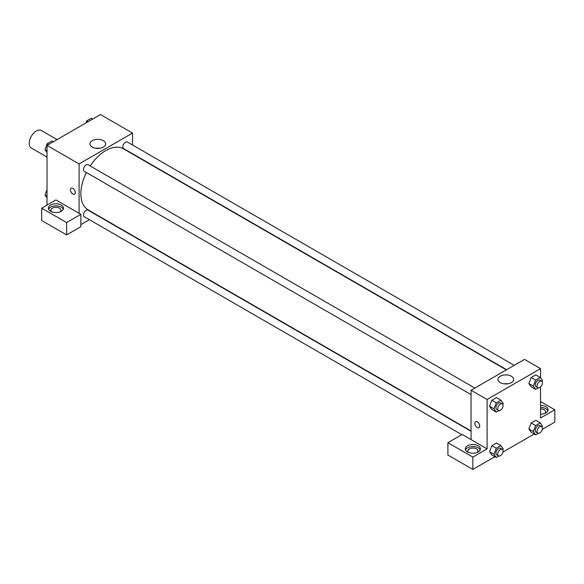 <?xml version="1.0" encoding="UTF-8"?>
<svg xmlns="http://www.w3.org/2000/svg" width="584" height="584" viewBox="0 0 584 584"><rect width="100%" height="100%" fill="white"/><g stroke="black" fill="none" stroke-linecap="round" stroke-linejoin="round"><path stroke-width="0.88" d="M57.093 139.598L41.369 130.517A10.081 5.818 120 0 0 33.602 133.218A10.081 5.818 120 0 0 29.2 143.357A10.081 5.818 120 0 0 31.288 147.971L47.019 157.052M47.019 205.079L47.019 145.416L100.47 114.559L132.539 133.072L132.539 145M103.346 140.671A7.848 4.526 180 0 1 105.638 143.876A7.848 4.526 180 0 1 97.798 148.402A7.848 4.526 180 0 1 89.951 143.876A7.848 4.526 180 0 1 94.79 139.685A7.848 4.526 180 0 1 103.346 140.671M79.088 213.306L55.925 199.932L41.668 208.167L66.612 222.57L80.869 214.335L79.088 213.306L79.088 163.929L47.019 145.416M79.088 163.929L132.539 133.072M99.696 148.27A7.848 4.526 0 0 0 95.893 148.27M71.124 188.194A3.467 2 -120 0 0 70.591 190.968A3.467 2 -120 0 0 72.854 194.019A3.467 2 60 0 1 70.591 190.968A3.467 2 60 0 1 71.117 188.194A3.467 2 60 0 1 74.584 190.194A3.467 2 60 0 1 74.584 194.195A3.467 2 60 0 1 72.854 194.019A3.467 2 -120 0 0 74.584 194.195M50.582 205.079A7.555 4.365 180 0 1 58.816 204.13A7.555 4.365 180 0 1 63.488 208.167A7.555 4.365 180 0 1 55.925 212.532A7.555 4.365 180 0 1 48.37 208.167A7.555 4.365 180 0 1 50.582 205.079M63.269 209.196A7.555 4.365 0 0 0 57.969 206.021A7.555 4.365 0 0 0 50.582 207.137A7.555 4.365 0 0 0 48.581 209.196M51.655 211.766A5.037 2.913 180 0 1 50.888 210.225A5.037 2.913 180 0 1 53.998 207.532A5.037 2.913 180 0 1 59.488 208.167A5.037 2.913 180 0 1 60.962 210.225A5.037 2.913 180 0 1 60.196 211.766M41.668 208.167L41.668 220.511L66.612 234.907L80.869 226.68L80.869 214.335M66.612 222.57L66.612 234.907M89.418 219.686L80.869 224.621M471.062 431.299L88.031 210.16A3.781 2.183 120 0 0 85.118 211.174A3.781 2.183 120 0 0 83.468 214.978A3.781 2.183 120 0 0 84.257 216.708L461.791 434.679M514.183 365.343L127.37 142.022A3.781 2.183 120 0 0 124.458 143.036A3.781 2.183 120 0 0 122.808 146.839A3.781 2.183 120 0 0 123.596 148.57L506.62 369.708M474.843 388.053L88.031 164.732A3.781 2.183 120 0 0 85.118 165.746A3.781 2.183 120 0 0 83.468 169.55A3.781 2.183 120 0 0 84.257 171.28L471.062 394.601M86.388 172.514A35.274 20.367 120 0 0 80.869 193.764A35.274 20.367 120 0 0 88.177 209.911L471.062 430.97M506.335 369.869L123.45 148.81A35.274 20.367 120 0 0 90.17 165.965M471.062 439.613L462.148 434.467L447.899 442.701L472.843 457.097L487.092 448.87L471.062 439.613L471.062 390.236L524.512 359.379L540.543 368.635L540.543 377.87M447.899 442.701L447.899 455.038L472.843 469.441L494.882 456.717M502.934 452.074L534.221 434.007M542.273 429.357L554.8 422.123L554.8 409.778L540.543 418.013L540.543 386.922M540.543 408.931A5.037 2.913 180 0 1 544.113 409.778A5.037 2.913 180 0 1 545.587 411.837A5.037 2.913 180 0 1 544.821 413.384M547.894 410.808A7.555 4.365 0 0 0 540.543 407.471M540.543 405.42A7.555 4.365 180 0 1 548.106 409.778A7.555 4.365 180 0 1 540.543 414.144M468.572 452.469A5.037 2.913 180 0 1 467.806 450.928A5.037 2.913 180 0 1 472.843 448.016A5.037 2.913 180 0 1 477.88 450.928A5.037 2.913 180 0 1 477.113 452.469M480.187 449.899A7.555 4.365 0 0 0 474.887 446.724A7.555 4.365 0 0 0 467.499 447.84A7.555 4.365 0 0 0 465.499 449.899M467.499 445.782A7.555 4.365 180 0 1 475.734 444.84A7.555 4.365 180 0 1 480.398 448.87A7.555 4.365 180 0 1 472.843 453.235A7.555 4.365 180 0 1 465.28 448.87A7.555 4.365 180 0 1 467.499 445.782M472.843 457.097L472.843 469.441M540.543 401.551L554.8 409.778M535.63 425.561L531.177 422.991L535.805 420.312L531.177 422.991L528.863 428.955L531.177 432.248L528.863 428.955L533.316 431.525L535.63 425.561L540.258 422.889L542.572 426.181L542.171 427.218M538.251 387.878L535.63 389.389L531.177 386.82L528.856 383.535L531.177 377.563L535.805 374.891L531.177 377.563L535.63 380.133L540.258 377.461L542.572 380.753L542.171 381.797M498.911 410.596L496.291 412.107L491.837 409.53L489.516 406.245M496.291 412.107L493.976 408.815L496.291 402.843L491.837 400.274L496.466 397.602L491.837 400.274L489.523 406.238L491.837 409.53M498.911 456.016L496.291 457.527L493.976 454.235L496.291 448.271L491.837 445.701L496.466 443.03L491.837 445.701L489.523 451.666L491.837 454.958L489.516 451.673M487.092 448.87L487.092 399.493L540.543 368.635M511.35 376.235A7.848 4.526 180 0 1 513.65 379.432A7.848 4.526 180 0 1 505.802 383.965A7.848 4.526 180 0 1 497.955 379.432A7.848 4.526 180 0 1 502.802 375.249A7.848 4.526 180 0 1 511.35 376.235M487.092 399.493L471.062 390.236M507.708 383.827A7.848 4.526 0 0 0 503.904 383.827M475.566 421.692A3.467 2 -120 0 0 475.033 424.473A3.467 2 -120 0 0 477.296 427.524A3.467 2 60 0 1 475.033 424.473A3.467 2 60 0 1 475.566 421.699A3.467 2 60 0 1 479.026 423.699A3.467 2 60 0 1 479.026 427.7A3.467 2 60 0 1 477.296 427.524A3.467 2 -120 0 0 479.033 427.692M496.291 402.843L500.919 400.171L503.233 403.464L502.831 404.508M502.276 403.894L500.495 402.865A3.781 2.183 120 0 0 497.583 403.88A3.781 2.183 120 0 0 495.933 407.683A3.781 2.183 120 0 0 496.714 409.413L498.495 410.442A3.781 2.183 120 0 0 502.276 408.26A3.781 2.183 120 0 0 502.276 403.894A3.781 2.183 120 0 0 499.364 404.909A3.781 2.183 120 0 0 497.714 408.712A3.781 2.183 120 0 0 498.495 410.442M493.976 408.815L489.523 406.238M500.919 400.171L496.466 397.602M535.63 389.389L533.316 386.097L535.63 380.133M541.616 381.184L539.835 380.155A3.781 2.183 120 0 0 536.922 381.162A3.781 2.183 120 0 0 535.273 384.973A3.781 2.183 120 0 0 536.054 386.703L537.835 387.725A3.781 2.183 120 0 0 541.616 385.549A3.781 2.183 120 0 0 541.616 381.184A3.781 2.183 120 0 0 538.704 382.191A3.781 2.183 120 0 0 537.054 385.995A3.781 2.183 120 0 0 537.835 387.725M531.177 386.82L528.863 383.527L533.316 386.097M540.258 377.461L535.805 374.891M496.291 448.271L500.919 445.599L503.233 448.892L502.831 449.935M502.276 449.322L500.495 448.293A3.781 2.183 120 0 0 497.583 449.308A3.781 2.183 120 0 0 495.933 453.111A3.781 2.183 120 0 0 496.714 454.841L498.495 455.863A3.781 2.183 120 0 0 502.276 453.688A3.781 2.183 120 0 0 502.276 449.322A3.781 2.183 120 0 0 499.364 450.33A3.781 2.183 120 0 0 497.714 454.133A3.781 2.183 120 0 0 498.495 455.863M496.291 457.527L491.837 454.958M493.976 454.235L489.523 451.666M500.919 445.599L496.466 443.03M538.251 433.306L535.63 434.817L533.316 431.525M541.616 426.605L539.835 425.575A3.781 2.183 120 0 0 536.922 426.59A3.781 2.183 120 0 0 535.273 430.393A3.781 2.183 120 0 0 536.054 432.124L537.835 433.153A3.781 2.183 120 0 0 541.616 430.97A3.781 2.183 120 0 0 541.616 426.605A3.781 2.183 120 0 0 538.704 427.619A3.781 2.183 120 0 0 537.054 431.423A3.781 2.183 120 0 0 537.835 433.153M535.63 434.817L531.177 432.248M540.258 422.889L535.805 420.312M47.019 152.475L44.99 149.592L47.304 143.627L51.932 140.956L53.341 141.766M47.019 150.76L44.99 149.592M48.713 144.438L47.304 143.627M85.833 123.005L86.644 120.91L91.272 118.238L92.681 119.056M88.053 121.727L86.644 120.91M47.019 197.903L44.99 195.019L47.019 189.793M47.019 196.188L44.99 195.019"/></g></svg>
